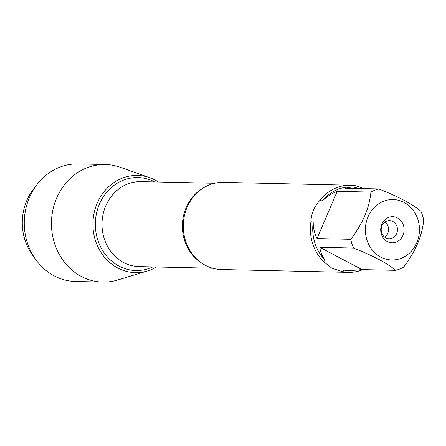 <?xml version="1.0" encoding="UTF-8"?>
<svg xmlns="http://www.w3.org/2000/svg" width="446" height="446" viewBox="0 0 446 446"><rect width="100%" height="100%" fill="white"/><g stroke="black" fill="none" stroke-linecap="round" stroke-linejoin="round"><path stroke-width="0.67" d="M350.378 185.224L223.251 182.375A43.585 39.008 91.3 0 0 184.343 215.998A43.585 39.008 91.3 0 0 205.461 265.37A43.585 39.008 91.3 0 0 221.3 269.529L348.426 272.372A43.585 39.008 -88.7 0 1 342.835 271.798L331.846 268.202L323.612 261.646A43.585 39.008 -88.7 0 1 310.946 221.679C311.252 213.545 314.313 206.364 320.128 200.148A43.585 39.008 -88.7 0 1 350.378 185.224A43.585 39.008 -88.7 0 1 355.964 185.798L363.986 188.608M362.893 269.618A43.585 39.008 -88.7 0 1 348.426 272.372M386.281 200.36A30.222 27.044 91.3 0 0 365.519 226.635A30.222 27.044 91.3 0 0 380.75 257.091A30.222 27.044 91.3 0 0 419.296 232.884A30.222 27.044 91.3 0 0 386.281 200.36M378.743 188.937A41.846 37.447 91.3 0 0 370.899 192.081C369.439 207.925 362.721 223.675 350.746 239.324A41.846 37.447 91.3 0 0 353.522 248.071C372.85 255.625 386.911 263.051 395.708 270.348A41.846 37.447 91.3 0 0 403.546 267.21C415.521 251.555 422.239 235.811 423.7 219.962A41.846 37.447 91.3 0 0 420.929 211.22C412.132 203.917 398.072 196.491 378.743 188.937L345.037 188.184L352 187.002L356.265 187.498L355.964 185.798M353.522 248.071L319.815 247.313C320.451 252.241 322.268 256.534 325.262 260.191A41.846 37.447 -88.7 0 1 313.226 222.214C313.131 227.7 314.402 233.152 317.045 238.571L350.746 239.324M350.127 270.666L349.24 270.65A41.846 37.447 -88.7 0 1 344.089 270.131L350.127 270.666L362.007 269.596L395.708 270.348M370.899 192.081L337.198 191.323C331.211 193.742 326.221 197.009 322.218 201.135A41.846 37.447 -88.7 0 1 351.113 186.98L352 187.002M342.835 271.798L344.089 270.131M325.262 260.191L323.612 261.646M310.946 221.679L313.226 222.214M322.218 201.135L320.128 200.148M155.147 180.078A48.597 43.491 -88.7 0 1 158.441 182.013A48.597 43.491 91.3 0 0 155.147 180.078A48.597 43.491 91.3 0 0 149.7 177.686A48.597 43.491 91.3 0 0 95.985 206.308A48.597 43.491 91.3 0 0 117.655 267.979A48.597 43.491 91.3 0 0 147.615 270.917A48.597 43.491 91.3 0 0 156.54 266.987A48.597 43.491 -88.7 0 1 92.919 225.141A48.597 43.491 -88.7 0 1 155.147 180.078M397.453 217.932A13.073 11.702 -88.7 0 1 399.031 240.505A13.073 11.702 -88.7 0 1 380.739 230.844A13.073 11.702 -88.7 0 1 397.453 217.932M317.045 238.571L337.198 191.323M362.007 269.596L319.815 247.313M392.826 221.478A9.082 8.128 91.3 0 0 389.525 220.614A9.082 8.128 91.3 0 0 381.196 229.512A9.082 8.128 91.3 0 0 389.118 238.772A9.082 8.128 91.3 0 0 397.224 231.764A9.082 8.128 91.3 0 0 392.826 221.478M384.703 237.188A9.082 8.128 91.3 0 0 385.043 221.996M149.7 177.686L120.141 167.244A58.788 52.611 91.3 0 0 105.367 164.529A58.788 52.611 91.3 0 0 52.89 209.882A58.788 52.611 91.3 0 0 81.373 276.475A58.788 52.611 91.3 0 0 102.736 282.078A58.788 52.611 91.3 0 0 117.616 280.027L147.615 270.917M105.367 164.529L78.189 163.922A58.788 52.611 91.3 0 0 37.302 184.176A58.788 52.611 91.3 0 0 35.613 259.405A58.788 52.611 91.3 0 0 54.195 275.868A58.788 52.611 91.3 0 0 75.558 281.471L102.736 282.078M35.613 259.405L32.229 254.644A51.468 46.061 -88.7 0 1 33.706 188.781L37.302 184.176M200.572 262.287A42.498 38.033 -88.7 0 1 182.375 225.057A42.498 38.033 -88.7 0 1 202.216 188.68M214.565 183.273L140.981 181.622A42.498 38.033 91.3 0 0 102.006 223.256A42.498 38.033 91.3 0 0 139.08 266.596L212.658 268.247M152.861 266.903A46.495 41.606 -88.7 0 1 95.344 223.111A46.495 41.606 -88.7 0 1 154.768 181.935"/></g></svg>
